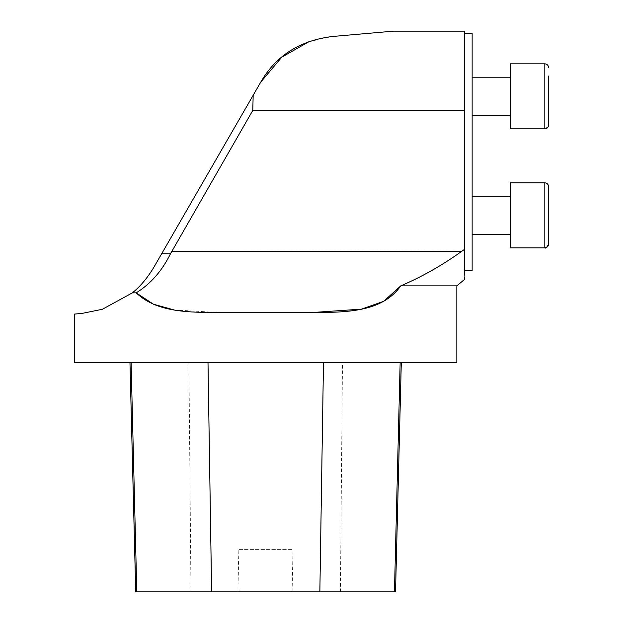 <?xml version="1.0" encoding="UTF-8"?>
<svg xmlns="http://www.w3.org/2000/svg" width="623" height="623" viewBox="0 0 623 623"><rect width="100%" height="100%" fill="white"/><g stroke="black" fill="none" stroke-linecap="round" stroke-linejoin="round"><path stroke-width="0.47" stroke-dasharray="3.12 2.34" d="M456.838 362.368L74.371 362.368M260.796 82.049L153.515 267.867C146.919 278.59 139.832 286.946 132.255 292.919L102.491 309.234L82.018 313.416L74.371 314.085M174.167 309.966L220.667 312.645L310.542 312.645M400.768 285.871L456.838 285.871M131.095 362.368L401.298 362.368L131.095 362.368M395.527 591.85L292.086 591.85L293.044 549.393L238.142 549.393L293.044 549.393M135.721 591.85L239.1 591.85L238.142 549.393M239.1 591.85L292.086 591.85M472.141 33.447L472.141 270.577L464.485 270.577L464.485 31.15M253.179 95.241L252.774 110.427L464.485 110.427M393.487 31.15L332.285 36.508L309 41.655M252.774 110.427L171.761 251.451L461.978 251.155M464.485 249.371C464.485 288.574 464.485 288.574 464.485 249.371L464.073 249.667M472.141 196.206L472.141 234.458L472.141 196.206L472.141 234.458L472.141 196.206L510.385 196.206L510.385 234.458L510.385 196.206M472.141 77.213L472.141 115.457L472.141 77.213L472.141 115.457L472.141 77.213L510.385 77.213L510.385 115.457L510.385 77.213M548.629 244.021L548.629 186.651M510.385 192.328L510.385 247.845L510.385 192.328M548.629 125.021L548.629 76.037M510.385 119.312L510.385 63.826L510.385 119.312M510.385 128.844L510.385 63.826L544.806 63.826L544.806 128.844L544.806 63.826L544.806 128.844L510.385 128.844M544.806 182.827L544.806 247.845L544.806 182.827L544.806 247.845L510.385 247.845L510.385 182.827M340.407 591.85L342.479 362.368M190.981 591.85L188.917 362.368M161.661 253.748L170.484 253.748M544.806 63.826C547.111 64.029 548.38 65.306 548.629 67.65M545.25 182.851L546.13 183.061M546.994 183.512L548.505 185.67"/><path stroke-width="0.93" d="M310.542 312.645L220.667 312.645C188.676 312.349 156.825 312.559 136.203 292.841L132.255 292.919L102.351 309.281L82.018 313.416L74.371 314.085L74.371 362.368L456.838 362.368L456.838 285.871L400.768 285.871C381.728 312.691 345.687 312.279 310.542 312.645L361.504 309.133M309 41.655L281.775 57.191L260.796 82.049L153.515 267.867C146.919 278.598 139.832 286.946 132.255 292.919L136.203 292.841L153.429 304.211L174.167 309.966M361.55 309.125L383.62 301.353L400.768 285.871C421.818 276.861 442.081 265.382 461.557 251.451C442.182 265.32 421.919 276.791 400.768 285.871M129.958 362.368L135.721 591.85L395.527 591.85L401.298 362.368M461.557 251.451L171.761 251.451L170.484 253.748L252.774 110.427L464.485 110.427L464.485 249.371L461.557 251.451L464.485 249.371L464.485 270.577L472.141 270.577L472.141 33.447L464.485 33.447M170.484 253.748C162.097 270.873 150.665 283.901 136.203 292.841C150.618 283.932 162.042 270.896 170.484 253.748L161.661 253.748M260.796 82.049C275.958 55.735 299.788 40.55 332.285 36.508L393.487 31.15L464.485 31.15L464.485 110.427M252.774 110.427L253.179 95.241M464.485 249.371C464.485 288.574 464.485 288.574 464.485 249.371M548.629 195.061L548.629 244.021C548.404 246.342 547.126 247.619 544.806 247.845L544.806 182.827C547.126 183.053 548.404 184.322 548.629 186.651L548.629 195.061M510.385 182.827L544.806 182.827L510.385 182.827L510.385 247.845L544.806 247.845C545.662 248.655 546.939 247.378 548.629 244.021M510.385 77.213L472.141 77.213M548.629 76.037L548.629 125.021C549.346 126.064 548.069 127.341 544.806 128.844L544.806 63.826C547.111 64.029 548.38 65.306 548.629 67.65M544.806 63.826L510.385 63.826L510.385 128.844L544.806 128.844C547.126 128.618 548.404 127.349 548.629 125.021M510.385 234.458L472.141 234.458L510.385 234.458M136.787 591.85L131.095 362.368M211.618 591.85L207.996 362.368M319.856 591.85L323.485 362.368M394.46 591.85L400.161 362.368M456.838 285.871L464.485 279.454M510.385 196.206L472.141 196.206M510.385 115.457L472.141 115.457L510.385 115.457M544.806 182.827L545.25 182.851M546.13 183.061L546.994 183.512M548.505 185.67L548.629 186.651"/></g></svg>
